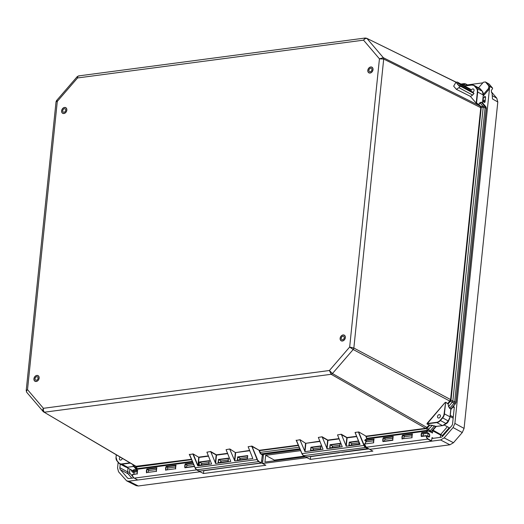 <?xml version="1.0" encoding="UTF-8"?>
<svg xmlns="http://www.w3.org/2000/svg" width="524" height="524" viewBox="0 0 524 524"><rect width="100%" height="100%" fill="white"/><g stroke="black" fill="none" stroke-linecap="round" stroke-linejoin="round"><path stroke-width="0.79" d="M438.791 418.034A1.795 1.356 118.3 0 1 438.11 417.916A1.795 1.356 118.3 0 1 437.592 416.102A1.795 1.356 118.3 0 1 439.138 414.635A1.795 1.356 118.3 0 1 439.813 414.753A1.795 1.356 118.3 0 1 440.33 416.567A1.795 1.356 118.3 0 1 438.791 418.034M122.275 458.33A1.795 1.356 118.3 0 1 120.658 460.085A1.795 1.356 118.3 0 1 119.983 459.967A1.795 1.356 118.3 0 1 120.16 457.092M458.913 87.678L459.751 86.709L461.094 86.539L459.98 85.229L458.186 84.868A1.795 1.356 118.3 0 1 458.048 84.809A1.795 1.356 118.3 0 1 457.485 84.043L458.376 83.349L471.273 90.298A1.795 1.356 118.3 0 1 472.786 88.923A1.795 1.356 118.3 0 1 473.467 89.034A1.795 1.356 118.3 0 1 474.043 90.593A1.795 1.356 118.3 0 1 472.877 92.185L473.991 93.495L472.622 95.073L458.913 87.678L456.345 89.322L453.666 86.178L455.939 82.229L457.282 82.058L470.172 89.008L471.273 90.298M202.048 463.57L200.98 465.004M221.233 461.035L220.165 462.469M240.411 458.5L239.344 459.934M312.625 450.247L313.693 448.813M331.81 447.712L332.878 446.278M350.988 445.177L352.056 443.736M482.519 102.874L482.486 103.372L482.519 102.874L481.34 102.304L482.473 102.724L485.938 106.896L486.298 108.252L483.213 107.204L482.958 106.254L484.739 106.293L481.34 102.304L478.871 104.224L479.905 102.73L481.301 102.154M26.2 390.57L26.757 392.358L43.374 411.759C42.444 411.039 42.457 409.886 43.42 408.307C43.158 410.141 43.531 411.438 44.533 412.185L331.161 374.3L329.413 370.507L332.439 373.546L353.196 349.515L349.665 347.052L353.851 348.028L383.699 59.061L379.441 58.832L383.345 57.712L367.049 38.573C365.89 38.173 364.717 38.697 363.538 40.158L365.202 38.023L78.62 75.908L77.185 76.681L77.545 77.958L57.293 101.414L56.035 101.761L26.2 390.57L27.517 389.64C26.318 390.93 26.174 391.926 27.071 392.62M57.221 100.818C56.291 100.353 56.317 100.556 57.293 101.414L27.517 389.64L43.42 408.307L329.413 370.507L349.665 347.052L379.441 58.832L363.538 40.158L77.545 77.958C77.644 76.294 78.22 75.653 79.262 76.032M444.987 402.635L427.381 423.53L427.126 423.313L444.987 402.635L445.688 402.301L447.81 403.565L450.594 399.681L480.75 107.767L480.429 106.496L478.707 104.466L480.763 106.385L383.345 57.712L383.699 59.061L481.202 107.892L451.046 399.812L353.851 348.028L353.196 349.515L449.9 401.148L450.28 401.423L448.105 403.945L445.688 402.301M226.06 449.651L229.853 448.983L235.342 452.533L229.853 448.983M248.121 446.73L251.965 446.094L259.236 450.306L298.372 445.131M296.361 440.422L300.062 439.702L305.551 443.252L300.062 439.702M318.33 437.448L322.122 436.787L327.827 440.088L339.067 438.608M337.508 434.913L341.307 434.252L347.012 437.553L356.621 436.282M355.134 432.569L359.864 444.411L346.259 446.212L341.307 434.252M359.864 444.411L355.121 432.424L358.816 431.973L366.079 436.184L425.874 428.278L429.215 425.095L432.202 425.318L435.772 426.484L436.092 426.182L435.621 426.562L434.547 425.855M189.511 454.544L193.232 453.967L199.028 457.426L208.552 456.168M206.875 452.186L210.674 451.518L216.379 454.825L227.613 453.339M470.375 96.35L475.949 102.9L470.375 96.35L456.345 89.322M435.772 426.484L442.433 425.599L436.839 422.586L427.119 423.87L429.215 425.095L426.981 423.955L427.381 423.53L436.728 422.292A5.672 4.29 -61.7 0 0 440.147 420.287L440.402 420.503L442.629 417.923A5.908 4.467 118.3 0 0 444.444 413.79L445.61 402.465L444.11 413.744L450.031 416.803L450.83 409.041L449.664 408.347L448.531 406.408L448.105 403.945L448.531 406.408M206.967 452.336L211.598 464.015L197.993 465.81L193.232 453.967M189.374 454.334L195.138 467.762L257.101 459.568L251.73 446.088M248.206 446.887L252.837 458.559L234.804 460.943L229.794 449.317M226.145 449.802L230.776 461.48L215.626 463.478L210.674 451.518M189.236 454.387L189.714 454.767M191.673 459.62L136.967 466.851L43.374 411.759L135.814 466.314L191.522 459.26M432.202 425.318L429.693 425.265L427.512 427.787L332.439 373.546L331.161 374.3L426.136 428.625L366.341 436.531A0.707 0.406 82.5 0 0 366.079 436.184L358.816 431.973M296.224 440.212L301.988 453.64L363.951 445.446L364.252 445.308L358.58 431.966M337.6 435.071L342.231 446.743L327.074 448.747L322.122 436.787M318.415 437.606L323.046 449.278L305.014 451.662L300.003 440.036M296.086 440.265L296.564 440.638M251.756 446.664L251.965 446.094M459.751 86.709L458.186 84.868M457.485 84.043L455.939 82.229M470.703 96.298L472.622 95.073M464.618 86.015L471.561 85.098A5.672 4.29 -61.7 0 1 474.659 86.237L476.408 88.287A5.672 4.29 -61.7 0 1 477.364 91.897L476.237 102.796L478.707 104.466L476.519 103.274L477.691 91.949A5.908 4.467 -61.7 0 0 476.696 88.189L474.947 86.133A5.908 4.467 -61.7 0 0 473.951 85.327A5.908 4.467 -61.7 0 0 471.724 84.947L464.395 85.897M450.522 399.982L450.954 400.218L450.424 401.233L450.005 401.004M426.988 427.649L430.066 430.97L434.409 425.94L432.195 425.495L427.617 430.276L426.451 428.547L427.512 427.787M426.11 428.213L426.136 428.625M218.102 462.744L228.195 461.408L228.536 458.127L218.442 459.456L218.102 462.744M237.287 460.203L247.38 458.873L247.721 455.592L237.621 456.921L237.287 460.203M197.993 465.81L198.727 457.157L208.428 455.873M198.917 465.279L209.011 463.943L209.351 460.661L199.258 461.998L198.917 465.279M195.773 468.908L195.098 467.762M136.45 466.504L136.967 466.851M135.618 466.164L136.626 466.858L137.046 469.281M365.169 443.677L366.119 441.313M366.918 438.896L365.863 436.426M310.562 450.522L320.655 449.186L320.996 445.904L310.902 447.234L310.562 450.522M329.747 447.981L339.84 446.651L340.181 443.37L330.087 444.699L329.747 447.981M349.266 445.407L349.266 442.164L348.932 445.446L359.025 444.116L359.189 442.498M360.034 444.293L359.798 443.828M258.928 461.369L257.101 459.568A4.493 2.581 -97.5 0 0 258.712 461.618L261.371 462.725L262.4 454.537L300.193 449.54M133.122 465.698L133.129 464.729M458.376 83.349L457.282 82.058M473.991 93.495L461.094 86.539M480.429 106.496L480.763 106.385M480.744 107.446L481.196 107.472L480.868 106.529L482.958 106.254L479.905 102.73M451.046 399.812L450.954 400.218L452.854 401.056L452.395 402.104L450.28 401.423M449.664 408.347L450.895 408.871L455.264 403.814L452.395 402.104L448.741 406.336L449.743 408.183L454.066 403.172L454.721 401.685L485.093 107.649L484.739 106.293L485.938 106.896L485.912 107.4L485.945 106.903M218.436 462.699L218.442 459.456M228.451 458.448L228.15 461.415M237.621 460.164L237.621 456.921M247.636 455.913L247.328 458.88M199.251 465.233L199.258 461.998M209.273 460.982L208.965 463.95M199.559 462.266L201.95 463.517M199.028 470.965L199.709 470.84M136.666 469.753L136.004 468.417L136.823 468.718L192.393 461.369M427.918 430.833L427.617 430.276L367.01 438.287A2.954 1.696 82.5 0 0 367.272 438.85M296.604 440.73L301.988 453.64A4.493 2.581 82.5 0 0 303.599 455.684L365.562 447.496L368.005 448.845L368.228 448.537M310.896 450.476L310.902 447.234M320.917 446.225L320.609 449.192M311.204 447.509L313.594 448.754M330.081 447.941L330.087 444.699M340.096 443.69L339.794 446.658M349.574 442.433L351.958 443.684M305.878 456.843L306.56 456.712M133.338 464.854L133.26 465.751M135.52 466.059L136.004 468.417L132.939 464.88M467.067 85.543L465.888 84.168L463.393 83.938L464.087 83.617M472.877 92.185L459.98 85.229M481.202 107.892L481.196 107.472L483.213 107.204L452.854 401.056L455.919 402.327L486.298 108.252M228.405 458.454L218.744 459.731L221.135 460.982M247.59 455.919L237.929 457.197L240.313 458.441M303.448 455.592L306.042 457.039L368.136 448.577M340.05 443.697L330.389 444.974L332.779 446.219M455.264 403.814L455.919 402.327M430.846 432.005L435.621 426.562M467.683 85.464L466.674 84.43L467.703 85.458M36.837 375.531A3.098 2.338 118.3 0 1 38.01 375.728A3.098 2.338 118.3 0 1 38.9 378.859A3.098 2.338 118.3 0 1 36.235 381.38A3.098 2.338 118.3 0 1 35.069 381.184A3.098 2.338 118.3 0 1 34.178 378.053A3.098 2.338 118.3 0 1 36.837 375.531M36.359 380.195A1.847 1.395 118.3 0 1 35.665 380.077A1.847 1.395 118.3 0 1 35.134 378.217A1.847 1.395 118.3 0 1 36.719 376.717A1.847 1.395 118.3 0 1 37.414 376.835A1.847 1.395 118.3 0 1 37.944 378.695A1.847 1.395 118.3 0 1 36.359 380.195M343.037 335.052A3.098 2.338 118.3 0 1 344.202 335.255A3.098 2.338 118.3 0 1 345.093 338.38A3.098 2.338 118.3 0 1 342.434 340.908A3.098 2.338 118.3 0 1 341.268 340.705A3.098 2.338 118.3 0 1 340.377 337.58A3.098 2.338 118.3 0 1 343.037 335.052M342.558 339.722A1.847 1.395 118.3 0 1 341.858 339.604A1.847 1.395 118.3 0 1 341.327 337.738A1.847 1.395 118.3 0 1 342.919 336.238A1.847 1.395 118.3 0 1 343.613 336.356A1.847 1.395 118.3 0 1 344.144 338.216A1.847 1.395 118.3 0 1 342.558 339.722M137.17 471.718A9.471 3.098 -173.5 0 0 136.26 471.816A9.471 3.098 -173.5 0 0 134.131 472.288L133.908 474.246M64.524 107.564A3.098 2.338 118.3 0 1 65.69 107.761A3.098 2.338 118.3 0 1 66.581 110.892A3.098 2.338 118.3 0 1 63.915 113.413A3.098 2.338 118.3 0 1 62.749 113.21A3.098 2.338 118.3 0 1 61.858 110.086A3.098 2.338 118.3 0 1 64.524 107.564M64.039 112.228A1.847 1.395 118.3 0 1 63.345 112.11A1.847 1.395 118.3 0 1 62.815 110.25A1.847 1.395 118.3 0 1 64.4 108.743A1.847 1.395 118.3 0 1 65.094 108.861A1.847 1.395 118.3 0 1 65.624 110.728A1.847 1.395 118.3 0 1 64.039 112.228M370.723 67.085A3.098 2.338 118.3 0 1 371.889 67.282A3.098 2.338 118.3 0 1 372.78 70.413A3.098 2.338 118.3 0 1 370.114 72.934A3.098 2.338 118.3 0 1 368.948 72.738A3.098 2.338 118.3 0 1 368.058 69.607A3.098 2.338 118.3 0 1 370.723 67.085M370.599 68.271A1.847 1.395 -61.7 0 0 369.014 69.771A1.847 1.395 -61.7 0 0 369.544 71.631A1.847 1.395 -61.7 0 0 370.239 71.749A1.847 1.395 -61.7 0 0 371.824 70.249A1.847 1.395 -61.7 0 0 371.293 68.389A1.847 1.395 -61.7 0 0 370.599 68.271M423.019 436.034A1.598 0.917 -97.5 0 1 423.222 434.553L423.051 436.027M427.021 435.994A9.471 3.098 6.5 0 1 427.781 435.981L428.069 433.427A9.471 3.098 -173.5 0 0 423.274 434.062L423.222 434.553M427.781 435.981L429.339 436.872L429.634 434.317L428.069 433.427M186.616 467.284A1.618 0.93 -97.5 0 1 187.304 465.43A1.618 0.93 -97.5 0 1 187.468 465.43M167.431 469.818A1.618 0.93 -97.5 0 1 168.125 467.965A1.618 0.93 -97.5 0 1 168.283 467.965M423.006 436.034A1.618 0.93 -97.5 0 1 423.222 434.514M403.827 438.568A1.618 0.93 -97.5 0 1 404.515 436.715A1.618 0.93 -97.5 0 1 404.679 436.715M448.924 419.979A5.142 3.884 118.3 0 1 445.321 424.191M492.062 92.892L491.715 92.683M137.183 471.993A4.146 2.384 -97.5 0 1 137.55 470.585L137.714 470.224A4.382 2.522 82.5 0 0 137.229 471.986A4.382 2.522 82.5 0 0 137.314 474.056L137.216 473.814A4.146 2.384 -97.5 0 1 137.17 472.085M137.55 470.585L137.714 470.224L132.723 470.88A4.382 2.522 -97.5 0 1 134.19 469.661L192.629 461.939M156.368 469.458A4.146 2.384 -97.5 0 1 156.735 468.05L156.899 467.69A4.382 2.522 82.5 0 0 156.407 469.452A4.382 2.522 82.5 0 0 156.499 471.521L156.401 471.273A4.146 2.384 -97.5 0 1 156.355 469.55M156.735 468.05L156.899 467.69L146.923 469.006L147.198 469.373L156.63 468.122M175.547 466.923A4.146 2.384 -97.5 0 1 175.92 465.515L176.077 465.148A4.382 2.522 82.5 0 0 175.592 466.91A4.382 2.522 82.5 0 0 175.684 468.987L175.586 468.738A4.146 2.384 -97.5 0 1 175.54 467.015M175.92 465.515L176.077 465.148L166.101 466.471L166.383 466.832L175.809 465.587M385.684 439.23L383.313 437.756L393.288 436.44L393.124 436.8A4.146 2.384 82.5 0 0 392.758 438.208M392.751 440.049L382.92 441.594L392.889 440.271A4.382 2.522 82.5 0 1 392.804 438.202A4.382 2.522 82.5 0 1 393.288 436.44L393.124 436.8M404.862 436.689L402.498 435.221L412.473 433.905L412.309 434.265A4.146 2.384 82.5 0 0 411.943 435.673M402.72 435.536A4.146 2.384 82.5 0 0 402.386 438.758L412.074 437.736A4.382 2.522 82.5 0 1 411.982 435.667A4.382 2.522 82.5 0 1 412.473 433.905L412.309 434.265M491.558 92.434L491.322 90.403L492.547 88.746L492.481 88.012L489.704 86.434L454.891 423.418L453.077 427.551L444.136 437.9L440.579 439.983L431.468 441.188L428.062 439.302A4.382 2.522 -97.5 0 1 426.078 435.883L421.283 436.518A4.382 2.522 -97.5 0 1 421.676 432.686L426.477 432.051A4.382 2.522 -97.5 0 1 427.938 430.833L366.289 438.981L364.855 440.199L374.103 438.974L373.94 439.335A4.146 2.384 82.5 0 0 373.573 440.743M450.882 409.493L453.024 407.017A0.943 0.714 118.3 0 1 454.269 407.476L452.592 423.726A3.072 2.325 118.3 0 1 451.649 425.874L442.708 436.217A3.072 2.325 118.3 0 1 440.854 437.304L432.706 438.378A0.943 0.714 118.3 0 1 432.031 437.592L431.468 441.188L369.715 449.35L370.291 449.716L366.302 447.437L364.363 444.031L373.71 442.806A4.382 2.522 82.5 0 1 373.619 440.736A4.382 2.522 82.5 0 1 374.103 438.974L373.94 439.335M491.361 91.831L496.804 98.217L497.8 101.977L464.081 428.409L462.266 432.542L453.476 442.714L449.913 444.797L138.329 485.984L136.188 485.65L126.657 480.862L118.555 471.777L117.559 468.011L118.149 462.299M370.291 449.716L372.872 451.125L310.346 459.391L306.848 457.662L262.531 463.517L265.865 465.273L203.482 473.519L200.063 471.777L128.799 481.196L126.657 480.862M467.251 84.927L482.82 82.864M478.556 87.809L483.383 82.222L485.427 81.954L489.089 84.03L492.58 88.392M497.8 101.977L492.488 98.957L492.049 92.886M148.253 472.353A1.618 0.93 -97.5 0 1 148.94 470.5A1.618 0.93 -97.5 0 1 149.104 470.5M384.642 441.103A1.618 0.93 -97.5 0 1 385.33 439.25A1.618 0.93 -97.5 0 1 385.494 439.25M262.262 455.055L263.421 454.904L262.531 463.517M306.848 457.662L306.92 456.961M426.379 435.699L428.547 436.911C429.051 437.285 429.464 436.892 429.778 435.726L428.907 433.407L426.778 432.195A4.146 2.384 -97.5 0 1 429.091 431.226L432.503 433.014L432.726 430.826A0.943 0.714 118.3 0 1 433.021 430.165L436.223 426.457M486.279 82.412L489.704 86.434L488.853 85.969L488.61 88.353L489.462 88.811L483.272 95.971M133.941 477.875L129.074 478.517A3.072 2.325 118.3 0 1 127.915 478.32A3.072 2.325 118.3 0 1 127.404 477.901L120.382 469.668A3.072 2.325 118.3 0 1 119.858 467.709L120.238 464.081M482.971 98.898A7.094 5.358 -61.7 0 0 484.333 96.907A0.707 0.537 118.3 0 1 485.27 96.612L485.44 96.809A0.707 0.537 118.3 0 1 485.558 97.261L485.1 101.728A0.707 0.537 118.3 0 1 484.065 102.331L482.768 100.811M304.713 456.332L304.66 456.804L264.954 462.05L265.655 455.297L300.658 450.666M200.063 471.777L196.664 469.89A4.382 2.522 -97.5 0 1 194.98 467.611M196.664 469.89L134.314 478.13L137.72 480.017M234.955 466.471L203.771 470.749L203.482 473.519M262.589 462.967L237.352 466.157M339.467 452.657L310.634 456.62L310.346 459.391M368.896 448.917L341.864 452.343M187.533 465.423L185.562 464.297L193.192 463.288M194.515 466.498L184.893 467.768A4.382 2.522 -97.5 0 1 185.286 463.936L185.562 464.297M194.424 466.268L185.175 467.474A4.146 2.384 -97.5 0 1 185.509 464.244M149.17 470.493L147.198 469.373M156.362 471.299L146.812 472.543A4.146 2.384 -97.5 0 1 147.146 469.314M168.348 467.958L166.383 466.832M166.003 470.008L175.54 468.744L165.99 470.008A4.146 2.384 -97.5 0 1 166.324 466.779M423.569 433.97L421.899 432.994A4.146 2.384 82.5 0 0 421.565 436.223L426.13 435.634M392.751 440.029L383.201 441.293A4.146 2.384 82.5 0 1 383.535 438.071M262.799 460.943L261.64 461.094M134.314 478.13A4.382 2.522 -97.5 0 1 132.33 474.718L132.67 474.43L132.323 474.606M132.703 470.971L133.004 471.246L132.723 470.88M488.61 88.353L483.311 94.484M265.655 455.297L274.36 460.105L274.281 460.819M304.359 456.135L274.36 460.105M365.503 446.625L364.475 443.848M364.462 444.031L366.4 447.457L369.715 449.35M485.427 81.954L488.853 85.969M184.893 467.768L194.417 466.249M132.33 474.718L137.216 473.814M175.586 468.738L165.99 470.008M428.992 436.669A1.618 0.93 -97.5 0 1 428.73 436.78L426.176 435.614L421.578 436.223M366.866 441.712L364.855 440.199L364.94 440.586L373.835 439.413M432.726 430.826L440.494 435.012L442.446 435.49L433.021 430.165M261.155 462.974L258.712 461.618L196.755 469.805L199.199 471.161L261.155 462.974M345.342 337.633A3.216 2.43 118.3 0 1 342.421 341.019A3.216 2.43 118.3 0 1 340.128 338.327A3.216 2.43 118.3 0 1 343.05 334.941A3.216 2.43 118.3 0 1 345.342 337.633M64.537 107.446A3.216 2.43 118.3 0 1 66.83 110.145A3.216 2.43 118.3 0 1 63.908 113.525A3.216 2.43 118.3 0 1 61.609 110.833A3.216 2.43 118.3 0 1 64.537 107.446M36.85 375.42A3.216 2.43 118.3 0 1 39.143 378.112A3.216 2.43 118.3 0 1 36.221 381.492A3.216 2.43 118.3 0 1 33.929 378.8A3.216 2.43 118.3 0 1 36.85 375.42M373.029 69.666A3.216 2.43 118.3 0 1 370.108 73.046A3.216 2.43 118.3 0 1 367.809 70.354A3.216 2.43 118.3 0 1 370.73 66.974A3.216 2.43 118.3 0 1 373.029 69.666M365.254 443.664L365.745 441.837A1.618 0.93 -97.5 0 1 365.909 441.843M262.727 454.243L262.406 454.544L262.727 454.243L262.406 454.544L261.247 453.869L299.872 448.76M467.074 84.744L467.048 85.248L467.081 84.75L465.489 83.853L464.074 83.624L460.943 84.037M426.981 423.955L427.126 423.313M249.797 450.719L235.669 452.585L249.673 450.424M320.007 441.437L305.878 443.304L319.882 441.143M43.689 412.028L43.04 411.484M455.991 82.222L366.643 38.259L365.202 38.023M476.565 103.431L475.949 102.9M197.744 465.751L192.832 453.876M227.737 453.633L216.491 455.12L210.609 451.852M364.252 445.308A4.258 2.443 82.5 0 0 365.778 447.247L365.562 447.496A4.493 2.581 -97.5 0 1 363.951 445.446L358.606 432.536M356.739 436.577L347.124 437.848L341.248 434.586M339.185 438.902L327.939 440.389L322.064 437.121M298.523 445.498L259.491 450.653A0.707 0.406 82.5 0 0 259.236 450.306L252.057 446.52L257.402 459.43M440.147 420.287L442.374 417.713A5.672 4.29 -61.7 0 0 444.11 413.744M429.353 425.01L429.7 425.088M234.804 460.943L235.669 452.585L235.342 452.533L234.503 460.694M215.626 463.478L216.491 455.12L216.157 455.068L215.318 463.229M189.754 454.858L195.138 467.762A4.493 2.581 82.5 0 0 196.755 469.805L196.598 469.714M198.223 465.279L199.028 457.426M366.04 436.662L367.01 438.287L366.702 438.418M365.778 447.247L368.221 448.596M304.713 451.413L305.551 443.252L305.878 443.304L305.014 451.662M326.773 448.492L327.611 440.337L327.939 440.389L327.074 448.747M345.951 445.957L346.796 437.802L347.124 437.848L346.259 446.212M358.547 440.939L349.266 442.164M301.948 453.64A4.258 2.443 82.5 0 0 302.623 454.78M259.013 450.555L259.491 450.653L260.159 452.415L299.243 447.247M259.19 450.784L259.858 452.546A3.19 1.834 82.5 0 0 261.024 454.111L262.19 454.793M130.365 463.098L121.994 464.205L127.587 467.218L133.725 466.406M116.321 454.825L116.086 457.105A5.672 4.29 -61.7 0 0 117.042 460.714L118.791 462.771A5.672 4.29 -61.7 0 0 121.882 463.91L129.932 462.849M116.04 457.118L116.276 454.799M462.227 84.724L463.393 83.938L461.29 84.22M482.473 102.724L483.279 94.962L477.364 91.897M465.495 85.753L464.212 84.24L462.934 85.104M464.428 85.91L471.62 84.96M450.011 416.986L450.031 416.803A5.908 4.467 -61.7 0 1 448.216 420.936L450.116 416.908L450.915 409.139L455.389 403.847L456.011 402.432L486.39 108.357L486.003 106.948L482.571 102.92L483.279 94.962A5.908 4.467 -61.7 0 0 482.283 91.202L476.408 88.287M442.374 417.713L448.216 420.936L445.99 423.516L440.402 420.503A5.908 4.467 -61.7 0 1 436.839 422.586L436.728 422.292M442.642 425.567L442.433 425.599A5.908 4.467 -61.7 0 0 445.99 423.516L448.334 420.969M199.565 462.266L209.227 460.989M311.21 447.509L320.871 446.232M349.574 442.439L358.665 441.234M359.15 442.407L358.973 444.123M259.858 452.546L260.159 452.415A2.954 1.696 82.5 0 0 261.247 453.869L261.024 454.111M127.79 467.192L127.587 467.218A5.908 4.467 -61.7 0 1 125.354 466.838L119.767 463.825A5.908 4.467 118.3 0 1 118.771 463.019L118.791 462.771M121.882 463.91L121.994 464.205A5.908 4.467 118.3 0 1 119.767 463.825L117.022 460.963L118.725 462.967M117.042 460.714L116.027 457.203A5.908 4.467 -61.7 0 0 116.976 460.91M116.086 457.105L116.23 454.773M471.561 85.098L473.951 85.327L479.539 88.34A5.908 4.467 -61.7 0 1 480.534 89.145L480.626 89.257M474.659 86.237L480.534 89.145L482.375 91.314M483.259 95.139L482.335 91.248L479.539 88.34M446.062 423.431L442.538 425.626L435.883 426.503L430.944 432.058M429.628 431.363L430.066 430.97L431.239 431.638M428.508 433.676L428.691 433.656A1.618 0.93 -97.5 0 1 429.032 433.977M428.907 433.407L426.477 432.051L426.556 432.444L421.958 433.053M482.794 100.575L485.086 101.813M464.081 428.409L454.891 423.418M453.077 427.551L462.266 432.542M444.136 437.9L453.476 442.714M440.579 439.983L449.913 444.797M128.799 481.196L138.329 485.984M492.475 95.754L496.804 98.217M366.23 447.254L428.278 439.053A4.146 2.384 -97.5 0 1 426.398 435.824L428.547 436.911M134.576 472.144L133.004 471.246L137.445 470.657M132.552 474.43L137.177 473.814L132.67 474.43M392.745 438.3A4.146 2.384 82.5 0 0 392.79 440.029M383.588 438.123L393.02 436.878M411.93 435.765A4.146 2.384 82.5 0 0 411.975 437.488M402.773 435.588L412.205 434.337M373.566 440.835A4.146 2.384 82.5 0 0 373.612 442.564M128.02 468.129L127.633 471.895L119.858 467.709M129.913 469.15L129.598 472.183A1.421 0.445 5.9 0 1 127.633 471.895A3.072 2.325 -61.7 0 0 128.151 473.853L120.382 469.668M128.55 478.523L127.404 477.901M129.598 472.183L129.88 473.238A1.421 0.891 -40.4 0 1 128.151 473.853L131.819 478.157M433.341 438.3L432.031 437.592M447.378 426.726L440.789 434.35L440.252 437.383M431.684 440.939L428.278 439.053M454.249 407.672L453.024 407.017M453.28 417.025L450.273 415.401M429.071 431.101L432.333 432.811M485.532 97.549L484.333 96.907M482.899 99.547L485.198 100.785M185.286 463.936L193.035 462.908M146.523 472.838A4.382 2.522 -97.5 0 1 146.923 469.006M165.708 470.303A4.382 2.522 -97.5 0 1 166.101 466.471M432.418 432.831L427.938 430.833A4.382 2.522 -97.5 0 1 428.92 431.023L429.091 431.226M402.098 439.053A4.382 2.522 -97.5 0 1 402.498 435.221M382.92 441.594A4.382 2.522 -97.5 0 1 383.313 437.756M134.065 472.844A6.563 4.958 118.3 0 1 131.072 469.773M129.88 473.238L133.843 477.888M449.179 427.695L442.446 435.49L442.335 436.597M449.461 428.409A6.563 4.958 118.3 0 1 449.219 427.715M300.213 449.579L262.517 454.563L261.253 462.993L199.323 471.181L196.664 469.792L195.033 467.736L189.374 454.432M56.035 101.761L56.546 100.582L77.185 76.681M296.224 440.304L301.883 453.614L303.514 455.67L306.167 457.059L368.32 448.59M366.643 38.259L456.181 82.196M355.049 432.49L359.837 443.88M228.418 458.349L228.104 461.421M247.603 455.815L247.282 458.886M209.233 460.891L208.919 463.956M320.878 446.127L320.564 449.199M340.063 443.592L339.749 446.664M359.117 442.315L358.927 444.123M136.266 469.386L132.991 465.548M133.758 466.439L127.692 467.244L125.354 466.838M465.489 83.853L466.674 84.43M148.79 470.545L156.309 469.55M167.968 468.004L175.488 467.015M187.153 465.469L193.736 464.598M201.57 463.563L209.063 462.574M220.748 461.028L228.241 460.039M239.933 458.493L247.426 457.504M411.884 435.765L404.364 436.761M392.699 438.3L385.179 439.295M373.514 440.835L365.647 441.876M359.071 442.747L351.578 443.736M339.886 445.282L332.393 446.271M320.708 447.817L313.214 448.806M126.258 467.179L132.814 470.716M449.789 428.023L444.267 425.049M137.183 473.866L137.557 470.401M156.368 471.331L156.735 467.866M175.547 468.797L175.92 465.332M392.758 440.081L393.131 436.623M411.943 437.547L412.309 434.082M373.573 442.616L373.946 439.158M453.162 418.159L450.155 416.534M489.115 84.05L492.514 88.032M134.537 472.157L132.841 471.194M366.813 441.719L364.756 440.258L366.289 438.981"/></g></svg>
